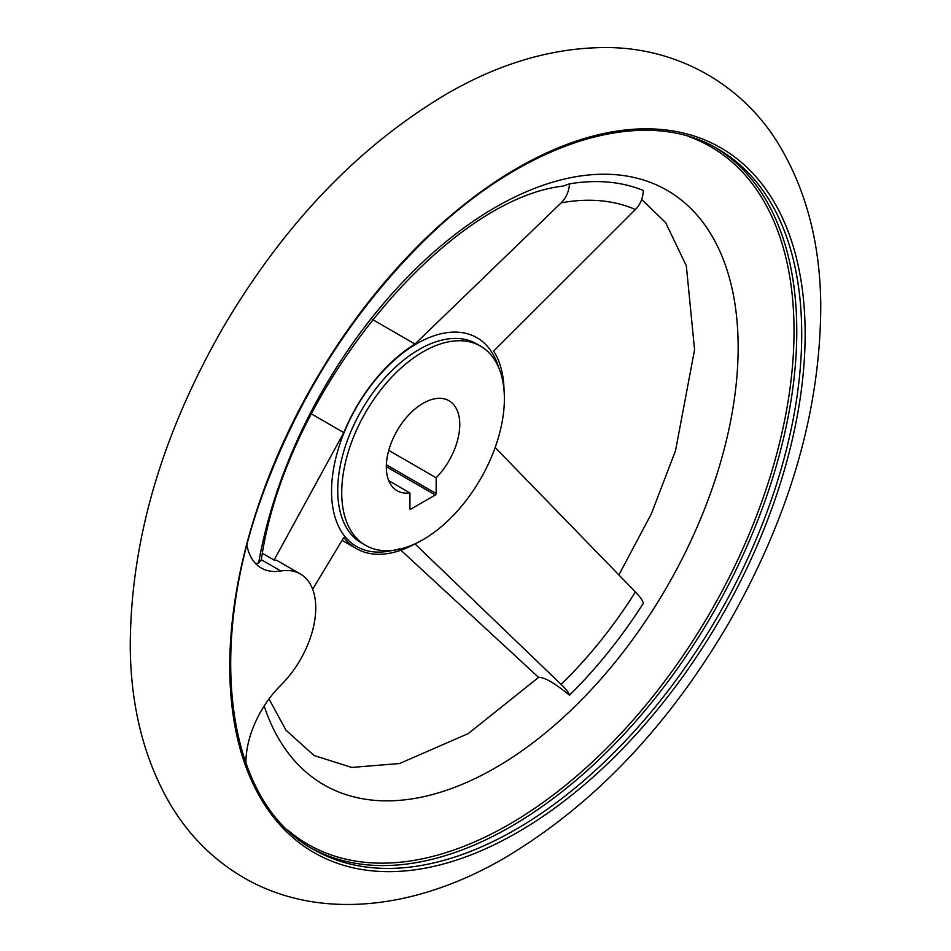 <?xml version="1.0" encoding="UTF-8"?>
<svg xmlns="http://www.w3.org/2000/svg" width="951" height="951" viewBox="0 0 951 951"><rect width="100%" height="100%" fill="white"/><g stroke="black" fill="none" stroke-linecap="round" stroke-linejoin="round"><path stroke-width="1.43" d="M246.963 545.494A74.202 42.843 120 0 0 261.287 568.044A74.202 42.843 120 0 0 280.83 571.004L261.37 559.77M261.252 559.699L258.613 563.135L255.51 563.456M245.917 763.225A74.202 42.843 120 0 1 280.83 685.195A74.202 42.843 120 0 0 300.385 573.976L276.705 560.305L274.09 560.056L343.798 432.61L311.464 413.935M372.364 319.429L414.993 344.048L561.102 202.884C566.118 197.974 568.924 191.638 569.506 183.864A332.268 191.84 -60 0 1 643.351 190.462C642.924 198.248 640.285 204.596 635.411 209.517L493.676 351.074A122.429 70.683 120 0 1 504.042 390.54M399.075 548.537L538.658 677.457C544.15 676.981 554.433 682.889 569.506 695.193A332.268 191.84 -60 0 0 643.351 603.326C642.924 600.782 640.285 596.99 635.411 591.95A311.417 179.798 -60 0 1 561.102 684.387L414.993 543.889A122.429 70.683 120 0 1 356.28 548.549A122.429 70.683 120 0 1 343.798 537.529L312.665 589.24M495.15 447.541L635.411 591.95M569.506 183.864L563.158 186.075C445.484 199.306 284.42 392.418 261.216 560.638M274.09 560.056L262.512 553.375M409.929 508.678L409.929 492.915A51.936 29.992 -60 0 1 397.078 490.716A51.936 29.992 -60 0 1 397.078 430.744A51.936 29.992 -60 0 1 449.015 400.751A51.936 29.992 -60 0 1 436.164 477.771L436.164 493.533A1.189 0.689 120 0 1 435.32 494.984L410.773 509.165L409.929 508.678A1.189 0.689 120 0 0 410.773 509.165M300.385 573.976A74.202 42.843 120 0 0 280.83 571.004M409.929 492.915L388.745 480.683M436.164 477.771L388.745 450.394M423.052 539.633A115.012 66.404 -60 0 1 365.541 545.327A115.012 66.404 -60 0 1 365.541 412.532A115.012 66.404 -60 0 1 480.552 346.128A115.012 66.404 -60 0 1 498.181 438.292A115.012 66.404 -60 0 1 423.052 539.633M414.993 344.048A122.429 70.683 120 0 0 343.798 432.61M569.506 695.193C568.924 692.839 566.13 689.237 561.102 684.387M715.485 147.667A404.389 233.471 -60 0 1 774.34 472.504A404.389 233.471 -60 0 1 510.842 826.597A404.389 233.471 -60 0 1 311.132 848.03M688.191 136.362A402.748 232.531 -60 0 1 777.752 450.049A402.748 232.531 -60 0 1 509.237 824.339A402.748 232.531 -60 0 1 287.701 830.045M515.775 829.45A404.389 233.471 -60 0 1 313.58 849.481C226.029 802.287 204.524 647.417 265.02 488.125C301.729 390.992 355.65 307.649 426.797 238.095C527.151 140.308 644.814 104.86 717.969 149.057A404.389 233.471 -60 0 1 779.951 473.099A404.389 233.471 -60 0 1 515.775 829.45M517.451 832.434A406.862 234.897 -60 0 1 268.301 477.984A406.862 234.897 -60 0 1 766.601 190.283A406.862 234.897 -60 0 1 517.451 832.434M435.32 494.984L386.32 466.691M436.164 493.533L386.368 464.777M392.573 550.391A120.492 69.566 -60 0 1 332.256 478.175A120.492 69.566 -60 0 1 414.291 345.165A120.492 69.566 -60 0 1 498.443 367.015M365.541 545.327L361.546 543.021A115.012 66.404 -60 0 1 361.546 410.226A115.012 66.404 -60 0 1 476.558 343.822L480.552 346.128M258.613 563.135A343.216 198.153 -60 0 1 625.936 175.923A343.216 198.153 -60 0 1 643.387 624.296A343.216 198.153 -60 0 1 264.176 705.975M561.102 202.884A311.417 179.798 -60 0 1 635.411 209.517M505.195 857.612C593.721 804.796 668.422 726.302 729.298 622.12C790.471 514.55 820.951 408.288 820.749 303.321C819.964 243.634 806.448 191.472 780.2 146.834C745.37 87.207 680.678 48.168 607.796 47.55C554.112 47.277 500.357 62.778 446.506 94.042C357.968 146.656 283.196 225.018 222.201 329.117C161.171 436.105 130.525 541.951 130.251 646.632C130.751 706.831 144.136 759.457 170.395 804.498C189.225 835.965 214.07 860.596 244.942 878.379C320.499 921.436 417.572 908.93 505.195 857.612M341.98 540.299L356.28 548.549M269.002 698.926L285.93 730.154L314.092 755.522L351.727 767.445L399.527 763.534L468.177 733.625L538.599 677.397M618.839 575.046L651.376 513.742L675.555 450.572L694.563 349.754L686.349 265.876L665.617 222.582L641.663 199.46"/></g></svg>
